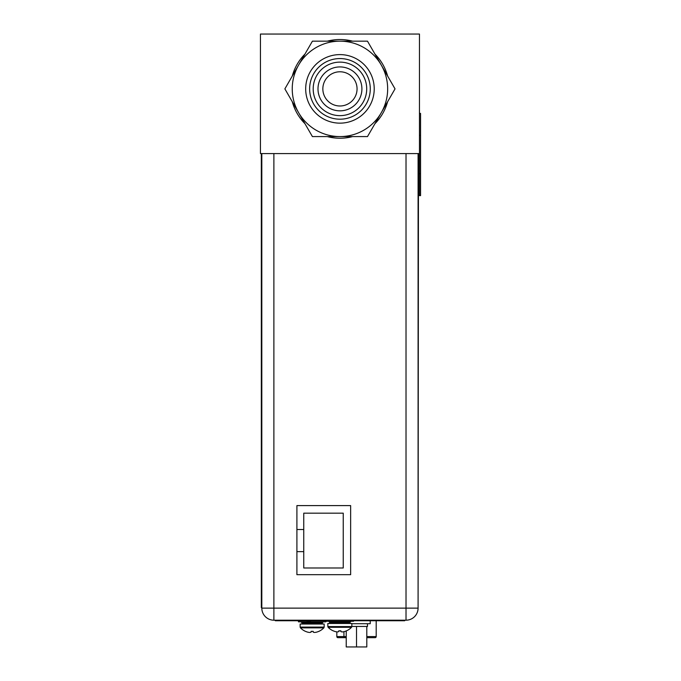 <?xml version="1.0" encoding="UTF-8"?>
<svg xmlns="http://www.w3.org/2000/svg" width="681" height="681" viewBox="0 0 681 681"><rect width="100%" height="100%" fill="white"/><g stroke="black" fill="none" stroke-linecap="round" stroke-linejoin="round"><path stroke-width="1.02" d="M260.448 153.583L419.453 153.583L419.453 34.05L260.448 34.05L260.448 153.583M418.466 153.583L418.083 607.58M305.36 620.195A6.138 6.138 0 0 0 312.034 620.195M296.907 551.653L303.76 551.653L303.76 567.997L343.241 567.997L343.241 513.159L303.76 513.159L303.76 529.503L296.907 529.503M303.76 529.503L303.76 551.653M350.647 574.679L350.647 505.6L296.907 505.6L296.907 574.679L350.647 574.679M406.021 153.583L406.021 608.133L273.881 608.133L273.881 620.195A12.062 12.062 0 0 1 261.819 608.133A12.062 12.062 0 0 0 273.881 620.195L406.021 620.195A12.062 12.062 0 0 0 418.083 608.133L406.021 608.133L406.021 620.195A12.062 12.062 0 0 0 418.083 608.133L418.083 153.583M273.881 153.583L273.881 608.133L261.819 608.133L261.819 153.583M374.55 637.671L366.795 637.671M346.229 637.671L338.474 637.671M344.101 637.671L343.931 636.573L336.823 636.573A1.098 1.098 0 0 0 337.921 637.671A1.098 1.098 0 0 1 336.823 636.573L336.823 631.857M366.795 636.573L376.193 636.573A1.098 1.098 0 0 1 375.095 637.671A1.098 1.098 0 0 0 376.193 636.573L376.193 620.74M351.847 623.702L370.217 623.702L370.217 620.74M346.229 630.921L346.229 646.95L366.795 646.95L366.795 626.443L367.476 626.443L367.476 623.702M351.847 626.443L366.795 626.443M356.512 646.95L356.512 626.443M261.759 153.583L261.759 607.58L261.325 607.58L261.325 153.583M297.895 620.195L297.895 620.74L275.303 620.74L275.303 620.195M319.389 620.195L319.389 620.74L326.131 620.74M324.871 620.195L324.871 620.74M404.71 620.195L404.71 620.74L354.92 620.74L354.92 620.195M297.895 620.74L306.416 620.74M310.979 620.74L319.389 620.74M353.55 620.74L354.92 620.74M353.66 620.74L353.66 620.195M300.142 627.099L300.142 624.034L324.165 624.034L324.165 627.099L300.142 627.099L300.457 627.865A16.327 16.327 0 0 0 305.463 631.372M313.192 631.338L312.094 631.372M313.192 631.372L313.192 632.104A16.003 8.002 90 0 0 314.503 632.462A16.003 13.858 90 0 0 316.759 632.104A16.293 16.293 0 0 0 318.759 631.372L318.759 631.372M305.548 631.372L305.548 631.372A16.293 16.293 0 0 0 307.548 632.104A16.003 13.858 -90 0 0 309.804 632.462A16.003 8.002 -90 0 0 311.115 632.104L311.115 631.338L312.153 631.372M298.448 620.74L298.448 621.838L325.858 621.838L325.858 620.74M327.833 626.554L327.833 623.481L351.847 623.481L351.847 626.554L327.833 626.554L328.148 627.32A16.327 16.327 0 0 0 333.154 630.819M340.883 630.793L339.785 630.819M340.883 630.819L340.883 631.559A16.003 8.002 90 0 0 342.185 631.917A16.003 13.858 90 0 0 344.45 631.559A16.293 16.293 0 0 0 346.45 630.819L346.45 630.819M333.23 630.819L333.23 630.819A16.293 16.293 0 0 0 335.239 631.559A16.003 13.858 -90 0 0 337.495 631.917A16.003 8.002 -90 0 0 338.797 631.559L338.806 630.793L339.845 630.819M326.131 620.195L326.131 621.293L353.55 621.293L353.55 620.195M419.453 153.583L419.453 195.634L420.552 195.634L420.552 113.386L419.453 113.386M305.684 88.879A34.271 34.271 0 0 1 339.955 54.608A34.271 34.271 0 0 1 374.218 88.879A34.271 34.271 0 0 1 339.955 123.15A34.271 34.271 0 0 1 305.684 88.879M309.634 88.879A30.322 30.322 0 0 1 339.955 58.557A30.322 30.322 0 0 1 370.277 88.879A30.322 30.322 0 0 1 339.955 119.201A30.322 30.322 0 0 1 309.634 88.879M313.192 88.879A26.755 26.755 0 0 1 339.955 62.124A26.755 26.755 0 0 1 366.71 88.879A26.755 26.755 0 0 1 339.955 115.642A26.755 26.755 0 0 1 313.192 88.879M317.993 88.879A21.962 21.962 0 0 1 339.955 66.925A21.962 21.962 0 0 1 361.909 88.879A21.962 21.962 0 0 1 339.955 110.841A21.962 21.962 0 0 1 317.993 88.879M322.845 88.879A17.11 17.11 0 0 1 339.955 71.777A17.11 17.11 0 0 1 357.057 88.879A17.11 17.11 0 0 1 339.955 105.989A17.11 17.11 0 0 1 322.845 88.879M292.319 75.974A49.347 49.347 0 0 1 304.96 54.088M327.314 41.175A49.347 49.347 0 0 1 352.588 41.175M374.95 54.088A49.347 49.347 0 0 1 387.583 75.974M284.871 88.879L312.409 136.583L367.493 136.583L381.266 112.731A47.704 47.704 0 0 0 381.266 65.027L367.493 41.175L312.409 41.175L284.871 88.879M339.955 136.583A47.704 47.704 0 0 0 381.266 112.731L395.031 88.879L381.266 65.027A47.704 47.704 0 0 0 298.636 65.027A47.704 47.704 0 0 0 339.955 136.583M304.96 123.678A49.347 49.347 0 0 1 292.319 101.792M352.588 136.583A49.347 49.347 0 0 1 327.314 136.583M387.583 101.792A49.347 49.347 0 0 1 374.95 123.678M346.229 636.573L343.931 636.573L343.931 631.679M261.759 596.616L261.325 596.616M278.597 620.74L278.597 620.195M401.415 620.74L401.415 620.195M318.844 631.372A16.327 16.327 0 0 0 323.85 627.865L300.457 627.865M302.773 624.034L301.896 623.158L322.402 623.158L321.526 624.034M322.402 623.158L322.402 622.715L301.896 622.715L301.019 621.838M346.535 630.819A16.327 16.327 0 0 0 351.541 627.32L328.148 627.32M330.464 623.481L329.587 622.604L350.094 622.604L349.217 623.481M350.094 622.604L350.094 622.17L329.587 622.17L328.71 621.293M419.453 173.698L420.552 173.698M419.453 135.315L420.552 135.315M323.85 627.865L324.165 627.099M301.896 623.158L301.896 622.715M322.402 622.715L323.279 621.838M351.541 627.32L351.847 626.554M329.587 622.604L329.587 622.17M350.094 622.17L350.97 621.293"/></g></svg>
